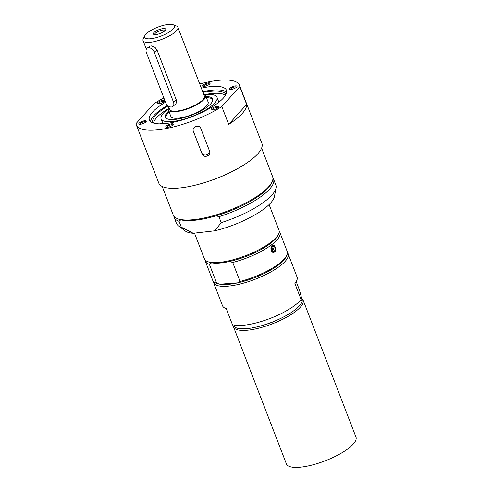 <?xml version="1.0" encoding="UTF-8"?>
<svg xmlns="http://www.w3.org/2000/svg" width="492" height="492" viewBox="0 0 492 492"><rect width="100%" height="100%" fill="white"/><g stroke="black" fill="none" stroke-linecap="round" stroke-linejoin="round"><path stroke-width="0.74" d="M272.777 249.801A1.033 0.701 -94.3 0 1 272.236 248.688A1.033 0.701 -94.3 0 1 272.863 247.783A1.033 0.701 -94.3 0 1 273.638 248.755A1.033 0.701 -94.3 0 1 273.017 249.838A1.033 0.701 -94.3 0 1 272.777 249.801M272.623 247.863A1.064 1.064 0 0 1 272.771 249.795A1.033 0.701 85.7 0 0 272.808 249.77M273.029 251.191A2.528 1.722 -94.3 0 1 272.174 246.935A2.528 1.722 -94.3 0 1 275.077 248.196A2.528 1.722 -94.3 0 1 273.029 251.191M147.083 48.222L149.808 46.174L151.462 45.904L155.035 47.38L157.028 49.999L176.253 99.815L176.591 101.549L175.933 103.855L172.784 106.493A5.326 3.573 52.5 0 1 165.65 102.564L146.425 52.742A5.326 3.573 52.5 0 1 147.083 48.222A5.326 3.573 52.5 0 1 154.217 52.152L173.442 101.967A5.326 3.573 52.5 0 1 172.784 106.493M168.356 109.919L170.859 116.407A19.975 5.935 -21.1 0 0 184.279 117.096A19.975 5.935 -21.1 0 0 204.106 108.105A19.975 5.935 -21.1 0 0 208.128 102.022L205.625 95.54A19.975 5.935 158.9 0 1 201.603 101.623A19.975 5.935 158.9 0 1 181.776 110.614A19.975 5.935 158.9 0 1 168.356 109.919A19.975 5.935 158.9 0 1 168.83 107.453M203.614 94.034A19.975 5.935 158.9 0 1 205.625 95.54M154.722 34.581A5.578 1.661 158.9 0 1 154.697 34.532A5.578 1.661 158.9 0 1 155.823 32.835A5.578 1.661 158.9 0 1 161.358 30.326A5.578 1.661 158.9 0 1 165.103 30.516A5.578 1.661 158.9 0 1 165.121 30.566M154.66 31.931A6.66 1.98 -21.1 0 0 153.848 34.415A6.66 1.98 -21.1 0 0 160.244 33.413A6.66 1.98 -21.1 0 0 165.656 29.858A6.66 1.98 -21.1 0 0 162.194 28.733A6.66 1.98 -21.1 0 0 154.66 31.931M171.222 30.676A15.978 4.748 158.9 0 1 153.141 38.358A15.978 4.748 158.9 0 1 144.833 35.652A15.978 4.748 158.9 0 1 157.821 27.134A15.978 4.748 158.9 0 1 173.166 24.717A15.978 4.748 158.9 0 1 171.222 30.676M173.166 24.717L176.351 25.947A18.641 5.541 158.9 0 1 177.84 27.226A18.641 5.541 158.9 0 1 174.082 32.902A18.641 5.541 158.9 0 1 155.577 41.291A18.641 5.541 158.9 0 1 143.055 40.645A18.641 5.541 158.9 0 1 143.295 38.702L144.833 35.652M177.84 27.226L204.383 96.02A18.641 5.541 158.9 0 1 200.631 101.696A18.641 5.541 158.9 0 1 182.126 110.091A18.641 5.541 158.9 0 1 169.599 109.439L168.258 105.958M205.01 94.716A29.957 8.905 158.9 0 1 217.003 97.281L218.147 100.245A29.957 8.905 158.9 0 1 218.239 102.059A29.957 8.905 158.9 0 1 217.962 102.92M164.174 123.676A29.957 8.905 158.9 0 1 162.243 121.819L161.099 118.855A29.957 8.905 158.9 0 1 168.264 108.898M217.003 97.281A29.957 8.905 158.9 0 1 217.095 99.095A29.957 8.905 158.9 0 1 189.518 117.385A29.957 8.905 158.9 0 1 161.099 118.855M225.434 95.35A39.071 11.617 -21.1 0 0 204.857 94.605M168.295 108.714A39.071 11.617 -21.1 0 0 153.553 123.086M165.749 117.717A25.301 7.521 158.9 0 1 165.81 116.788A25.301 7.521 158.9 0 1 169.199 112.096M206.025 96.573A25.301 7.521 158.9 0 1 212.655 98.96A25.301 7.521 158.9 0 1 212.728 100.491A25.301 7.521 158.9 0 1 189.451 115.94A25.301 7.521 158.9 0 1 165.447 117.176A25.301 7.521 158.9 0 1 168.756 110.952M206.468 97.717A25.301 7.521 158.9 0 1 212.796 99.562M225.785 94.728A39.071 11.617 -21.1 0 0 225.736 94.593A39.071 11.617 -21.1 0 0 202.999 92.428M168.153 105.885A39.071 11.617 -21.1 0 0 152.827 122.729A39.071 11.617 -21.1 0 0 152.883 122.859M160.177 123.861L160.62 123.701A2.995 0.892 158.9 0 1 163.492 123.547A2.995 0.892 158.9 0 1 163.498 123.726M150.552 121.561A41.279 12.269 158.9 0 1 167.557 105.38M202.729 91.733A41.279 12.269 158.9 0 1 226.634 92.201M282.918 317.315A32.078 9.533 158.9 0 1 260.071 326.134M301.934 298.533A37.281 11.082 158.9 0 1 302.918 299.671A37.281 11.082 158.9 0 1 303.103 300.077A37.281 11.082 158.9 0 1 295.6 311.43A37.281 11.082 158.9 0 1 258.589 328.219A37.281 11.082 158.9 0 1 233.54 326.922A37.281 11.082 158.9 0 1 233.319 325.956M303.103 300.077L355.968 437.074A37.281 11.082 158.9 0 1 348.459 448.427A37.281 11.082 158.9 0 1 311.448 465.211A37.281 11.082 158.9 0 1 286.399 463.919L233.54 326.922M296.221 281.639L299.456 290.016L302.328 300.809C302.26 301.258 301.854 300.833 301.098 299.542A39.944 11.876 158.9 0 1 267.992 319.247A39.944 11.876 158.9 0 1 232.427 324.652C233.183 325.944 233.595 326.368 233.657 325.919M302.328 300.809L302.328 300.827A36.869 10.959 158.9 0 1 302.322 300.858A36.869 10.959 158.9 0 1 271.719 322.303A36.869 10.959 158.9 0 1 234.641 326.971L233.417 326.036M287.433 252.71A39.944 11.876 158.9 0 1 288.103 253.81A39.944 11.876 158.9 0 1 255.114 279.272A39.944 11.876 158.9 0 1 213.571 282.574A39.944 11.876 158.9 0 1 213.325 281.307M232.427 324.652L226.246 308.638A39.944 11.876 158.9 0 1 222.495 305.704L213.571 282.574M301.098 299.542L294.917 283.527A39.944 11.876 158.9 0 0 297.033 276.941L288.103 253.81M279.198 231.357A39.944 11.876 158.9 0 1 279.868 232.464L287.193 251.443A39.944 11.876 158.9 0 1 286.67 255.606L285.901 257.132A38.616 11.476 158.9 0 1 237.79 282.838A38.616 11.476 158.9 0 1 219.856 284.204A38.616 11.476 158.9 0 1 217.433 283.552L215.84 282.937A39.944 11.876 158.9 0 1 212.655 280.2L205.33 261.221A39.944 11.876 158.9 0 1 205.09 259.954M269.106 204.58L278.952 230.09A39.944 11.876 158.9 0 1 278.429 234.253L277.666 235.779A38.616 11.476 158.9 0 1 229.555 261.492L232.722 262.47L240.047 281.449L237.79 282.838L219.856 284.204L216.683 283.22A39.944 11.876 158.9 0 1 215.84 282.937M216.683 283.22L209.364 264.247A39.944 11.876 158.9 0 1 205.33 261.221M209.364 264.247L211.615 262.851A38.616 11.476 158.9 0 1 209.192 262.199L207.599 261.584A39.944 11.876 158.9 0 1 204.414 258.853L194.488 233.122M278.429 234.253A39.944 11.876 158.9 0 1 245.957 255.551A39.944 11.876 158.9 0 1 207.599 261.584M229.555 261.492A38.616 11.476 158.9 0 1 211.615 262.851M279.868 232.464A39.944 11.876 158.9 0 1 232.722 262.47M286.67 255.606A39.944 11.876 158.9 0 1 240.047 281.449M275.458 247.132C276.135 249.21 275.877 250.84 274.684 252.033L273.681 252.427C270.262 252.919 269.973 245.139 273.128 245.127L275.458 247.132M273.251 252.125A3.659 2.491 -94.3 0 1 273.226 252.144A3.659 2.491 -94.3 0 1 272.937 252.334M272.433 245.342A3.659 2.491 -94.3 0 1 272.746 245.49M261.596 148.129L272.611 176.665A53.259 15.83 158.9 0 1 271.916 182.218L271.147 183.744A51.931 15.437 158.9 0 1 216.24 215.767L218.922 216.695L221.215 222.624L214.813 230.791L193.233 233.269L181.345 227.199A53.259 15.83 158.9 0 1 178.264 225.662A53.259 15.83 158.9 0 1 176.431 223.319L174.143 217.384A53.259 15.83 158.9 0 1 173.848 216.136M181.345 227.199L179.057 221.271A53.259 15.83 158.9 0 1 174.143 217.384M179.057 221.271L180.822 219.832A51.931 15.437 158.9 0 1 179.07 219.278L177.471 218.657A53.259 15.83 158.9 0 1 173.227 215.016L162.219 186.48M271.916 182.218A53.259 15.83 158.9 0 1 228.62 210.613A53.259 15.83 158.9 0 1 177.471 218.657M216.24 215.767A51.931 15.437 158.9 0 1 180.822 219.832M233.952 170.595A53.259 15.83 158.9 0 1 197.79 184.549M272.906 177.913A53.259 15.83 158.9 0 1 273.527 179.039A53.259 15.83 158.9 0 1 218.922 216.695M273.527 179.039L275.815 184.967A53.259 15.83 158.9 0 1 276.03 187.938A53.259 15.83 158.9 0 1 221.215 222.624M193.233 233.269A48.646 14.459 158.9 0 1 185.158 230.914L178.264 225.662M276.03 187.938L274.45 196.456A48.646 14.459 158.9 0 1 214.813 230.791M201.357 88.179A41.279 12.269 158.9 0 1 226.418 90.245A41.279 12.269 158.9 0 1 210.89 107.643A41.279 12.269 158.9 0 1 172.249 122.49A41.279 12.269 158.9 0 1 149.396 119.962A41.279 12.269 158.9 0 1 165.515 102.213M199.734 83.966A55.258 16.427 158.9 0 1 239.463 85.208L261.885 143.326A55.258 16.427 158.9 0 1 241.098 166.628A55.258 16.427 158.9 0 1 189.371 186.499A55.258 16.427 158.9 0 1 158.781 183.116L136.352 124.993A55.258 16.427 158.9 0 1 136.032 123.584L153.99 103.64A55.258 16.427 158.9 0 1 163.867 97.945M212.04 109.98A3.272 0.972 158.9 0 1 215.613 107.607A3.272 0.972 158.9 0 1 218.147 107.625M211.818 109.962A3.998 1.187 -21.1 0 0 215.644 109.126A3.998 1.187 -21.1 0 0 218.522 107.145A3.998 1.187 -21.1 0 0 214.42 107.059A3.998 1.187 -21.1 0 0 211.437 109.876A3.998 1.187 -21.1 0 0 211.818 109.962M166.665 127.391A3.272 0.972 158.9 0 1 166.905 126.776A3.272 0.972 158.9 0 1 169.728 125.183A3.272 0.972 158.9 0 1 172.538 124.827A3.272 0.972 158.9 0 1 172.772 125.036M166.038 126.26A3.998 1.187 -21.1 0 0 166.062 127.287A3.998 1.187 -21.1 0 0 169.9 126.684A3.998 1.187 -21.1 0 0 173.147 124.556A3.998 1.187 -21.1 0 0 170.613 123.978A3.998 1.187 -21.1 0 0 166.038 126.26M230.471 89.507A3.272 0.972 158.9 0 1 231.117 88.529A3.272 0.972 158.9 0 1 234.358 87.047A3.272 0.972 158.9 0 1 236.578 87.152M233.688 88.812A3.998 1.187 -21.1 0 0 236.953 86.672A3.998 1.187 -21.1 0 0 232.851 86.586A3.998 1.187 -21.1 0 0 229.875 89.403A3.998 1.187 -21.1 0 0 233.688 88.812M139.722 124.328A3.272 0.972 158.9 0 1 142.446 122.237A3.272 0.972 158.9 0 1 145.829 121.967M142.126 121.395A3.998 1.187 -21.1 0 0 139.125 124.224A3.998 1.187 -21.1 0 0 142.957 123.621A3.998 1.187 -21.1 0 0 146.204 121.493A3.998 1.187 -21.1 0 0 142.126 121.395M203.534 86.444A3.272 0.972 158.9 0 1 206.24 84.36A3.272 0.972 158.9 0 1 209.641 84.083M209.77 83.948A3.998 1.187 -21.1 0 0 210.016 83.609A3.998 1.187 -21.1 0 0 205.914 83.523A3.998 1.187 -21.1 0 0 202.932 86.34A3.998 1.187 -21.1 0 0 206.369 85.885A3.998 1.187 -21.1 0 0 209.77 83.948M158.16 103.849A3.272 0.972 158.9 0 1 160.103 102.096A3.272 0.972 158.9 0 1 163.695 101.204A3.272 0.972 158.9 0 1 164.267 101.493M221.824 106.567L239.782 86.623L246.646 104.415A55.258 16.427 158.9 0 1 228.688 124.359L221.824 106.567A55.258 16.427 158.9 0 1 166.948 128.381A55.258 16.427 158.9 0 1 136.352 124.993M239.463 85.208A55.258 16.427 158.9 0 1 239.782 86.623M163.996 100.239A3.998 1.187 -21.1 0 0 159.064 101.604A3.998 1.187 -21.1 0 0 157.557 103.75A3.998 1.187 -21.1 0 0 161.394 103.148A3.998 1.187 -21.1 0 0 164.642 101.014A3.998 1.187 -21.1 0 0 163.996 100.239M193.356 131.296L193.405 131.432C191.425 126.973 199.34 123.935 200.865 128.572L209.561 151.105C211.578 155.656 203.663 158.695 202.101 153.971L193.381 131.358M246.646 104.415L228.688 124.359M193.27 131.001L201.646 152.704A3.998 3.813 160.1 0 0 209.241 150.281M272.925 251.83A3.198 2.171 -94.3 0 1 271.842 246.449A3.198 2.171 -94.3 0 1 275.514 248.042A3.198 2.171 -94.3 0 1 272.925 251.83M275.52 249.85A3.327 2.263 -94.3 0 1 273.583 252.101A3.327 2.263 -94.3 0 1 272.808 251.965A3.327 2.263 -94.3 0 1 271.061 248.386A3.327 2.263 -94.3 0 1 273.078 245.465A3.327 2.263 -94.3 0 1 275.329 247.396M176.253 99.815L173.442 101.967M157.028 49.999L154.217 52.152M202.101 153.971L201.646 152.704M272.144 245.533L273.078 245.465C274.591 243.829 277.463 251.787 273.583 252.101L272.574 252.175M143.055 40.645L146.339 49.157"/></g></svg>
